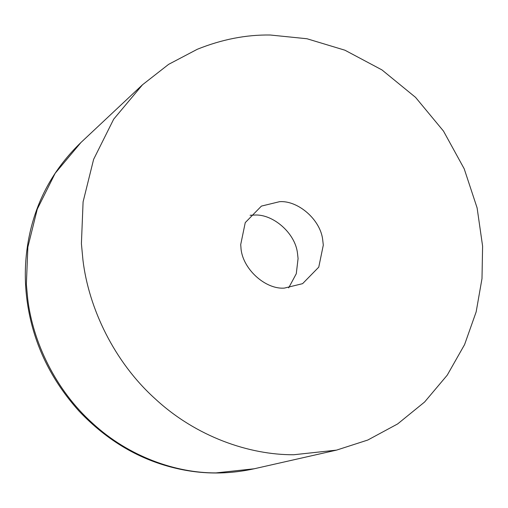 <?xml version="1.0" encoding="UTF-8"?>
<svg xmlns="http://www.w3.org/2000/svg" width="508" height="508" viewBox="0 0 508 508"><rect width="100%" height="100%" fill="white"/><g stroke="black" fill="none" stroke-linecap="round" stroke-linejoin="round"><path stroke-width="0.76" d="M82.95 260.102L81.407 243.637L83.09 201.867L93.624 159.347L113.665 119.215L142.519 84.753L168.624 64.351L197.294 49.276C221.888 39.383 246.209 34.633 270.269 35.014L306.965 38.748L344.932 50.209L381.952 69.907L415.55 97.365L443.484 131.083L464.198 168.789L477.114 207.918L482.6 246.126L481.997 278.587L476.161 311.874L464.585 344.595L447.23 375.164L424.586 402.031L397.65 423.926L367.786 440.036L336.518 450.126L293.738 454.749C249.288 454.997 196.209 436.778 155.391 399.002C114.084 361.893 88.684 308.077 82.95 260.102M284.423 288.087C265.163 289.674 241.757 268.218 240.932 247.263L240.703 244.627L245.25 222.618L261.417 206.096L279.591 201.676C297.904 200.285 320.611 219.608 322.732 240.036L323.304 245.135L318.757 267.144L302.597 283.661L284.423 288.087M250.114 215.271L254.362 215.068C272.682 213.678 295.383 233.001 297.504 253.429L298.075 258.534L296.285 273.717L288.665 287.884M336.499 450.126L254.146 468.782L215.964 472.904C176.27 473.126 128.873 456.857 92.424 423.132C55.543 389.992 32.855 341.941 27.737 299.098L26.365 284.391L27.864 247.091L37.268 209.131L55.162 173.291L80.931 142.519L142.519 84.753M254.14 468.782C228.232 474.453 202.648 474.396 177.394 468.624C140.233 460.216 107.448 441.046 79.038 411.105C51.276 380.181 34.214 345.142 27.851 305.981C23.863 281.267 24.568 256.819 29.972 232.632C37.821 197.752 54.807 167.716 80.931 142.519"/></g></svg>
